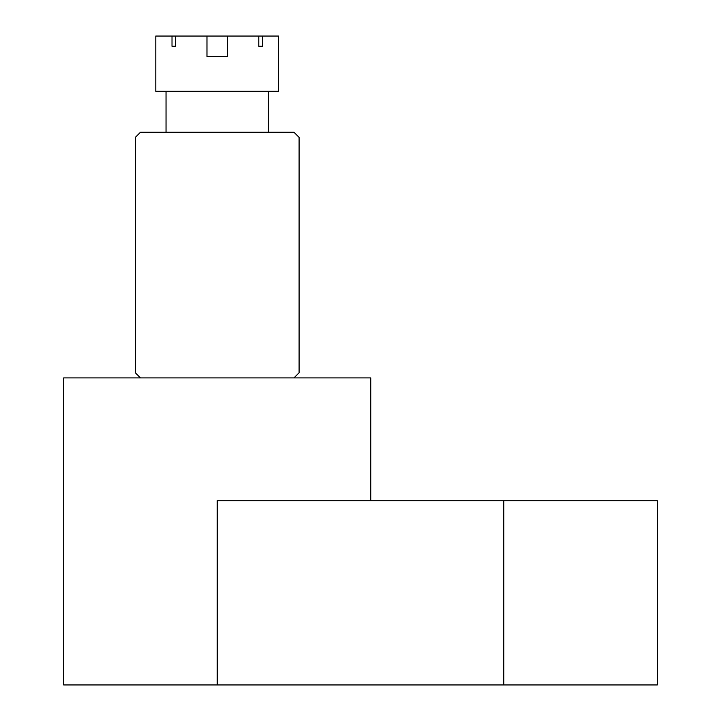 <?xml version="1.0" encoding="UTF-8"?>
<svg xmlns="http://www.w3.org/2000/svg" width="721" height="721" viewBox="0 0 721 721"><rect width="100%" height="100%" fill="white"/><g stroke="black" fill="none" stroke-linecap="round" stroke-linejoin="round"><path stroke-width="1.08" d="M293.97 377.903L299.089 372.784L299.089 137.378L293.97 132.258L140.451 132.258L135.332 137.378L135.332 372.784L140.451 377.903M217.21 684.95L217.21 500.716L657.318 500.716L657.318 684.95L63.682 684.95L63.682 377.903L370.738 377.903L370.738 500.716M206.972 36.05L258.785 36.05L258.785 46.288L262.408 46.288L262.408 36.05L278.621 36.05L278.621 91.315L155.799 91.315L155.799 36.05L172.013 36.05L172.013 46.288L175.636 46.288L175.636 36.05L206.972 36.05L206.972 56.517L227.448 56.517L227.448 36.05M268.383 132.258L268.383 91.315M166.037 132.258L166.037 91.315M175.636 36.05L172.013 36.05M262.408 36.05L258.785 36.05M262.408 46.288L258.785 46.288M175.636 46.288L172.013 46.288M503.79 684.95L503.79 500.716"/></g></svg>
